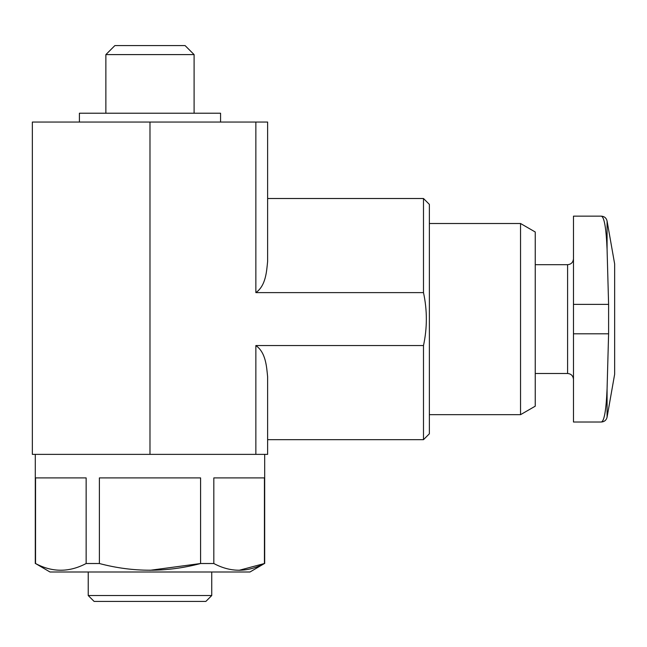 <?xml version="1.0" encoding="UTF-8"?>
<svg xmlns="http://www.w3.org/2000/svg" width="647" height="647" viewBox="0 0 647 647"><rect width="100%" height="100%" fill="white"/><g stroke="black" fill="none" stroke-linecap="round" stroke-linejoin="round"><path stroke-width="0.97" d="M607.08 417.161L614.65 374.233L614.65 263.944L607.08 221.015L607.08 249.378C606.158 227.93 604.233 216.858 601.289 216.155C604.233 216.802 606.166 227.873 607.08 249.378L608.601 304.381L608.601 333.795L607.08 388.798C606.158 410.247 604.233 421.318 601.289 422.022C604.233 421.375 606.166 410.303 607.08 388.798L607.08 417.161C606.32 420.178 604.395 421.795 601.289 422.022L573.477 422.022L573.477 333.795L608.601 333.795M607.08 221.015C606.32 217.999 604.395 216.381 601.289 216.155L573.477 216.155L573.477 333.795M255.856 292.622L423.494 292.622L423.494 198.508L267.623 198.508L267.623 122.048L267.623 261.38C266.621 271.263 265.893 285.699 255.856 292.622L255.856 122.048L32.35 122.048L32.35 454.372L149.983 454.372L149.983 122.048M99.387 563.521L99.387 477.898L200.586 477.898L200.586 563.521L213.825 563.521C230.591 572.466 247.461 572.466 264.429 563.521L249.977 572.005L49.997 572.005L35.545 563.521C52.31 572.466 69.18 572.466 86.14 563.521L99.387 563.521C133.096 572.449 166.829 572.449 200.586 563.521L149.991 570.306M213.825 563.521L213.825 477.898L264.429 477.898L264.429 563.521L239.131 570.306M35.294 563.521L35.294 454.372M35.545 563.521L35.545 477.898L86.14 477.898L86.14 563.521M267.623 454.372L267.623 439.669L423.494 439.669L423.494 345.555L255.856 345.555C265.893 352.51 266.604 366.833 267.623 376.797L267.623 454.372L149.983 454.372M267.623 122.048L255.856 122.048M423.494 292.622C427.295 310.253 427.295 327.9 423.494 345.555M211.747 595.531L88.227 595.531L94.106 601.419L205.867 601.419L211.747 595.531L211.747 572.005M88.227 595.531L88.227 572.005M114.883 45.581L185.082 45.581L194.1 54.599L105.873 54.599L114.883 45.581M105.873 113.225L105.873 54.599M79.403 122.048L79.403 113.225L220.57 113.225L220.57 122.048M520.544 223.506L520.544 414.67L535.247 406.179L535.247 231.998L520.544 223.506L429.373 223.506M423.494 439.669L429.373 433.781L429.373 204.395L423.494 198.508M255.856 454.372L255.856 345.555M573.477 379.377C573.096 375.77 571.139 373.812 567.597 373.497L567.597 264.68C571.139 264.364 573.096 262.407 573.477 258.8M573.477 304.381L608.601 304.381M264.68 563.521L264.68 454.372M194.1 113.225L194.1 54.599M567.597 264.68L535.247 264.68M567.597 373.497L535.247 373.497M520.544 414.67L429.373 414.67"/></g></svg>
